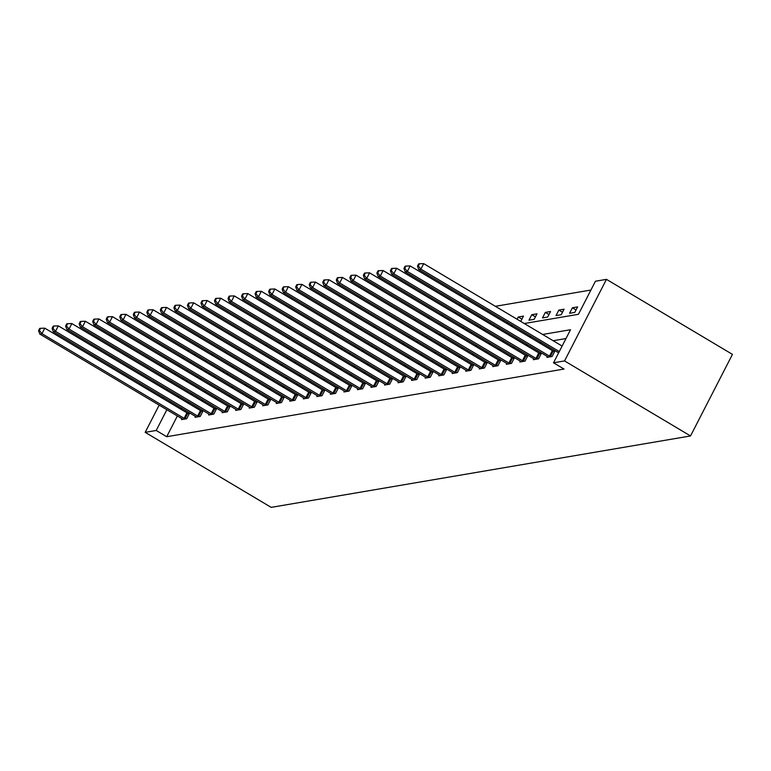 <?xml version="1.0" encoding="UTF-8"?>
<svg xmlns="http://www.w3.org/2000/svg" width="771" height="771" viewBox="0 0 771 771"><rect width="100%" height="100%" fill="white"/><g stroke="black" fill="none" stroke-linecap="round" stroke-linejoin="round"><path stroke-width="1.16" d="M524.28 323.521L578.452 314.298L595.443 281.232L606.459 279.353L732.45 354.381L690.527 435.952L271.18 507.366L145.189 432.338L156.205 430.469L166.7 436.714L564.025 369.049L553.52 362.794L570.521 329.728L542.668 334.469M187.151 350.766L189.117 350.429M590.914 290.041L495.387 306.309M483.812 308.284L481.846 308.622M470.281 310.588L468.315 310.925M456.75 312.891L454.784 313.228M443.219 315.194L441.253 315.532M429.678 317.498L427.712 317.835M416.147 319.811L414.181 320.138M402.616 322.114L400.65 322.442M389.085 324.418L387.119 324.755M375.554 326.721L373.588 327.058M362.013 329.024L360.047 329.362M348.482 331.328L346.516 331.665M334.951 333.641L332.985 333.968M321.42 335.944L319.454 336.272M307.88 338.247L305.923 338.585M294.349 340.551L292.382 340.888M280.817 342.854L278.851 343.191M267.286 345.157L265.32 345.495M253.755 347.461L251.789 347.798M240.215 349.774L238.249 350.101M226.684 352.077L224.718 352.405M213.153 354.381L211.187 354.718M205.915 360.433L205.317 361.58M201.829 368.365L201.241 369.521M197.752 376.306L197.164 377.453M205.847 372.258L206.435 371.111M209.481 374.427L210.078 373.27M219.378 369.955L219.976 368.808M223.012 372.123L223.609 370.967M232.909 367.651L233.507 366.495M236.552 369.82L237.14 368.663M246.441 365.348L247.038 364.191M250.083 367.516L250.671 366.36M259.981 363.045L260.569 361.888M263.615 365.203L264.202 364.057M273.512 360.741L274.1 359.585M277.146 362.9L277.743 361.753M287.043 358.428L287.641 357.281M290.677 360.597L291.274 359.45M300.574 356.125L301.172 354.978M304.217 358.293L304.805 357.137M314.115 353.822L314.703 352.675M317.748 355.99L318.336 354.833M327.646 351.518L328.234 350.362M331.279 353.687L331.877 352.53M341.177 349.215L341.765 348.058M344.81 351.383L345.408 350.227M354.708 346.911L355.306 345.755M358.351 349.07L358.939 347.923M368.239 344.608L368.837 343.452M371.882 346.767L372.47 345.62M381.78 342.295L382.368 341.148M385.413 344.464L386.001 343.317M395.311 339.992L395.899 338.845M398.944 342.16L399.542 341.004M408.842 337.688L409.44 336.541M412.475 339.857L413.073 338.7M422.373 335.385L422.971 334.228M426.016 337.553L426.604 336.397M435.904 333.082L436.502 331.925M439.547 335.25L440.135 334.094M449.445 330.778L450.033 329.622M453.078 332.937L453.666 331.79M462.976 328.475L463.564 327.318M466.609 330.634L467.207 329.487M476.507 326.162L477.104 325.015M480.14 328.33L480.738 327.174M490.038 323.859L490.635 322.712M493.681 326.027L494.269 324.87M503.579 321.555L504.167 320.399M507.212 323.724L507.8 322.567M517.11 319.252L518.266 316.997L523.47 316.11L520.743 321.42M528.964 320.206L534.168 319.319L537.002 313.807L531.797 314.693L528.964 320.206M542.495 317.903L547.699 317.016L550.533 311.503L545.328 312.39L542.495 317.903M556.036 315.599L561.24 314.713L564.073 309.2L558.859 310.087L556.036 315.599M569.567 313.296L574.771 312.409L577.604 306.897L572.4 307.783L569.567 313.296M565.991 338.546L553.164 340.724M541.599 342.7L539.633 343.028M528.068 345.003L526.101 345.331M514.536 347.307L512.57 347.644M501.005 349.61L499.039 349.947M487.465 351.913L485.499 352.251M473.934 354.217L471.968 354.554M460.403 356.52L458.437 356.857M446.872 358.833L444.906 359.161M433.331 361.136L431.375 361.474M419.8 363.44L417.834 363.777M406.269 365.743L404.303 366.08M392.738 368.046L390.772 368.384M379.207 370.35L377.241 370.687M365.666 372.663L363.7 372.991M352.135 374.966L350.169 375.294M338.604 377.27L336.638 377.607M325.073 379.573L323.107 379.91M311.542 381.876L309.576 382.214M298.001 384.18L296.035 384.517M284.47 386.483L282.504 386.82M270.939 388.796L268.973 389.124M257.408 391.099L255.442 391.427M243.867 393.403L241.911 393.74M230.336 395.706L228.37 396.043M216.805 398.009L214.839 398.347M203.274 400.313L201.308 400.65M189.743 402.616L187.777 402.954M181.445 408.042L180.848 409.199M177.359 415.974L166.7 436.714M182.92 419.376L182.66 419.183A2.535 0.549 -152.8 0 0 181.937 418.701L181.513 419.607L186.717 418.72L189.55 413.217L188.143 413.449M195.506 416.417L195.044 417.304L200.248 416.417L203.081 410.904L201.674 411.145M209.037 414.114L208.575 415L213.779 414.114L216.612 408.601L215.215 408.842M222.568 411.81L222.106 412.697L227.32 411.81L230.144 406.298L228.746 406.539M236.099 409.507L235.647 410.394L240.851 409.507L243.684 403.994L242.277 404.235M250.585 407.849L250.324 407.657A2.535 0.549 -152.8 0 0 249.602 407.175L249.178 408.09L254.382 407.204L257.215 401.691L255.808 401.932M264.116 405.546L263.855 405.353A2.535 0.549 -152.8 0 0 263.133 404.871L262.709 405.787L267.913 404.9L270.746 399.388L269.339 399.629M276.702 402.587L276.24 403.474L281.444 402.587L284.277 397.084L282.88 397.316M290.233 400.284L289.78 401.171L294.985 400.284L297.818 394.771L296.411 395.012M303.764 397.981L303.311 398.867L308.516 397.981L311.349 392.468L309.942 392.709M317.295 395.677L316.842 396.564L322.047 395.677L324.88 390.165L323.473 390.405M330.836 393.364L330.374 394.26L335.578 393.374L338.411 387.861L337.004 388.102M345.312 391.716L345.051 391.523A2.535 0.549 -152.8 0 0 344.338 391.042L343.905 391.957L349.118 391.07L351.942 385.558L350.545 385.799M357.898 388.757L357.445 389.654L362.649 388.767L365.483 383.254L364.076 383.495M371.429 386.454L370.976 387.341L376.181 386.454L379.014 380.951L377.607 381.182M384.97 384.151L384.507 385.037L389.712 384.151L392.545 378.638L391.138 378.879M398.501 381.847L398.038 382.734L403.243 381.847L406.076 376.335L404.679 376.576M412.032 379.544L411.569 380.431L416.783 379.544L419.607 374.031L418.21 374.272M426.508 377.886L426.257 377.694A2.535 0.549 -152.8 0 0 425.534 377.212L425.11 378.127L430.314 377.241L433.148 371.728L431.741 371.969M439.094 374.928L438.641 375.824L443.845 374.937L446.679 369.425L445.272 369.666M452.635 372.624L452.172 373.511L457.376 372.624L460.21 367.121L458.803 367.353M466.166 370.321L465.703 371.208L470.908 370.321L473.741 364.808L472.344 365.049M479.697 368.018L479.244 368.904L484.448 368.018L487.282 362.505L485.875 362.746M493.228 365.714L492.775 366.601L497.979 365.714L500.813 360.202L499.406 360.442M506.759 363.411L506.306 364.298L511.51 363.411L514.344 357.898L512.937 358.139M520.3 361.098L519.837 361.994L525.041 361.107L527.875 355.595L526.468 355.836M533.831 358.794L533.368 359.691L538.582 358.804L541.406 353.291L540.008 353.532M547.362 356.491L546.909 357.378L552.113 356.491L554.947 350.988L553.539 351.219M553.52 362.794L564.545 360.924L690.527 435.952M564.545 360.924L606.459 279.353M185.956 381.144L187.922 380.807M199.487 378.84L201.453 378.503M213.018 376.537L214.984 376.2M226.558 374.234L228.515 373.896M240.089 371.921L242.055 371.593M253.62 369.617L255.587 369.29M267.151 367.314L269.118 366.977M280.683 365.011L282.649 364.673M294.223 362.707L296.189 362.37M307.754 360.404L309.72 360.067M321.285 358.101L323.251 357.763M334.816 355.788L336.782 355.46M348.347 353.484L350.313 353.147M361.888 351.181L363.854 350.844M375.419 348.877L377.385 348.54M388.95 346.574L390.916 346.237M402.481 344.271L404.447 343.933M416.022 341.958L417.978 341.63M429.553 339.654L431.519 339.327M443.084 337.351L445.05 337.014M456.615 335.048L458.581 334.71M470.146 332.744L472.112 332.407M483.687 330.441L485.653 330.104M497.218 328.138L499.184 327.8M510.749 325.825L512.715 325.497M195.41 354.178L194.822 355.335M191.333 362.11L190.736 363.266M187.257 370.051L186.659 371.198M183.18 377.983L182.582 379.139M183.633 357.532L183.045 358.679M179.556 365.464L178.968 366.62M175.48 373.405L174.882 374.552M171.403 381.337L170.805 382.483M167.326 389.268L166.729 390.425M163.24 397.21L162.652 398.356M159.163 405.141L145.189 432.338M170.94 401.787L170.352 402.944M166.864 409.729L156.205 430.469M531.103 336.445L529.137 336.782M517.572 338.748L515.606 339.086M504.032 341.052L502.066 341.389M490.501 343.355L488.535 343.693M476.97 345.659L475.003 345.996M463.438 347.972L461.472 348.299M449.898 350.275L447.941 350.603M436.367 352.578L434.401 352.916M422.836 354.882L420.87 355.219M409.305 357.185L407.339 357.522M395.774 359.488L393.808 359.826M382.233 361.792L380.267 362.129M368.702 364.105L366.736 364.432M355.171 366.408L353.205 366.736M341.64 368.711L339.674 369.049M328.109 371.015L326.143 371.352M314.568 373.318L312.602 373.656M301.037 375.622L299.071 375.959M287.506 377.935L285.54 378.262M273.975 380.238L272.009 380.566M260.434 382.541L258.478 382.879M246.903 384.845L244.937 385.182M233.372 387.148L231.406 387.485M219.841 389.451L217.875 389.789M206.31 391.755L204.344 392.092M192.769 394.068L190.803 394.395M179.238 396.371L177.272 396.699M521.9 319.165L518.266 316.997M535.431 316.862L531.797 314.693M548.971 314.558L545.328 312.39M562.502 312.255L558.859 310.087M576.033 309.942L572.4 307.783M184.105 418.335L186.939 412.822L44.776 328.167L41.952 333.679L184.105 418.335A2.535 0.549 -152.8 0 0 184.953 418.788L185.31 418.961M39.417 330.508L40.555 328.301L39.687 328.446L38.55 330.653L39.417 330.508L41.952 333.679L39.784 334.045L181.937 418.701M186.939 412.822A2.535 0.549 -152.8 0 0 187.787 413.275L189.165 413.95M44.776 328.167L40.555 328.301M38.55 330.653L39.784 334.045M197.636 416.032L200.47 410.519L58.317 325.863L55.483 331.366L197.636 416.032A2.535 0.549 -152.8 0 0 198.484 416.485L198.841 416.658M52.948 328.205L54.086 325.998L53.218 326.143L52.081 328.35L52.948 328.205L55.483 331.366L53.315 331.742L195.468 416.398A2.535 0.549 -152.8 0 1 196.191 416.88L196.451 417.072M200.47 410.519A2.535 0.549 -152.8 0 0 201.318 410.972L202.706 411.647M58.317 325.863L54.086 325.998M52.081 328.35L53.315 331.742M211.177 413.728L214.001 408.216L71.848 323.55L69.014 329.063L211.177 413.728A2.535 0.549 -152.8 0 0 212.015 414.181L212.382 414.355M66.479 325.902L67.617 323.695L66.749 323.839L65.612 326.046L66.479 325.902L69.014 329.063L66.846 329.439L208.999 414.094A2.535 0.549 -152.8 0 1 209.722 414.567L209.982 414.759M214.001 408.216A2.535 0.549 -152.8 0 0 214.849 408.669L216.237 409.343M71.848 323.55L67.617 323.695M65.612 326.046L66.846 329.439M224.708 411.415L227.541 405.912L85.379 321.247L82.545 326.759L224.708 411.415A2.535 0.549 -152.8 0 0 225.556 411.878L225.913 412.051M80.02 323.589L81.148 321.391L80.28 321.536L79.153 323.743L80.02 323.589L82.545 326.759L80.377 327.126L222.54 411.791A2.535 0.549 -152.8 0 1 223.262 412.263L223.513 412.456M227.541 405.912A2.535 0.549 -152.8 0 0 228.38 406.365L229.768 407.04M85.379 321.247L81.148 321.391M79.153 323.743L80.377 327.126M238.239 409.112L241.072 403.599L98.91 318.943L96.076 324.456L238.239 409.112A2.535 0.549 -152.8 0 0 239.087 409.574L239.444 409.748M93.551 321.285L94.679 319.088L93.811 319.233L92.684 321.44L93.551 321.285L96.076 324.456L93.908 324.822L236.071 409.488A2.535 0.549 -152.8 0 1 236.793 409.96L237.044 410.153M241.072 403.599A2.535 0.549 -152.8 0 0 241.921 404.062L243.299 404.736M98.91 318.943L94.679 319.088M92.684 321.44L93.908 324.822M251.77 406.809L254.603 401.296L112.45 316.64L109.617 322.153L251.77 406.809A2.535 0.549 -152.8 0 0 252.618 407.261L252.975 407.445M107.082 318.982L108.219 316.775L107.352 316.929L106.215 319.127L107.082 318.982L109.617 322.153L107.448 322.519L249.602 407.175M254.603 401.296A2.535 0.549 -152.8 0 0 255.452 401.758L256.839 402.423M112.45 316.64L108.219 316.775M106.215 319.127L107.448 322.519M265.301 404.505L268.135 398.993L125.981 314.337L123.148 319.849L265.301 404.505A2.535 0.549 -152.8 0 0 266.149 404.958L266.515 405.132M120.613 316.679L121.751 314.472L120.883 314.626L119.746 316.823L120.613 316.679L123.148 319.849L120.98 320.216L263.133 404.871M268.135 398.993A2.535 0.549 -152.8 0 0 268.983 399.445L270.37 400.12M125.981 314.337L121.751 314.472M119.746 316.823L120.98 320.216M278.842 402.202L281.666 396.689L139.512 312.033L136.679 317.546L278.842 402.202A2.535 0.549 -152.8 0 0 279.68 402.655L280.046 402.828M134.154 314.375L135.282 312.168L134.414 312.313L133.287 314.52L134.154 314.375L136.679 317.546L134.511 317.912L276.673 402.568A2.535 0.549 -152.8 0 1 277.387 403.05L277.647 403.243M281.666 396.689A2.535 0.549 -152.8 0 0 282.514 397.142L283.901 397.817M139.512 312.033L135.282 312.168M133.287 314.52L134.511 317.912M292.373 399.898L295.206 394.386L153.044 309.73L150.21 315.233L292.373 399.898A2.535 0.549 -152.8 0 0 293.221 400.351L293.578 400.525M147.685 312.072L148.813 309.865L147.945 310.009L146.818 312.216L147.685 312.072L150.21 315.233L148.042 315.609L290.204 400.265A2.535 0.549 -152.8 0 1 290.927 400.747L291.178 400.93M295.206 394.386A2.535 0.549 -152.8 0 0 296.054 394.839L297.433 395.513M153.044 309.73L148.813 309.865M146.818 312.216L148.042 315.609M305.904 397.595L308.737 392.082L166.575 307.417L163.751 312.93L305.904 397.595A2.535 0.549 -152.8 0 0 306.752 398.048L307.109 398.221M161.216 309.769L162.353 307.562L161.476 307.706L160.349 309.913L161.216 309.769L163.751 312.93L161.582 313.305L303.735 397.961A2.535 0.549 -152.8 0 1 304.458 398.434L304.709 398.626M308.737 392.082A2.535 0.549 -152.8 0 0 309.585 392.535L310.964 393.21M166.575 307.417L162.353 307.562M160.349 309.913L161.582 313.305M319.435 395.282L322.268 389.769L180.115 305.114L177.282 310.626L319.435 395.282A2.535 0.549 -152.8 0 0 320.283 395.745L320.64 395.918M174.747 307.456L175.884 305.258L175.017 305.403L173.88 307.61L174.747 307.456L177.282 310.626L175.113 310.992L317.267 395.658A2.535 0.549 -152.8 0 1 317.989 396.13L318.25 396.323M322.268 389.769A2.535 0.549 -152.8 0 0 323.116 390.232L324.504 390.907M180.115 305.114L175.884 305.258M173.88 307.61L175.113 310.992M332.966 392.979L335.799 387.466L193.646 302.81L190.813 308.323L332.966 392.979A2.535 0.549 -152.8 0 0 333.814 393.441L334.18 393.615M188.278 305.152L189.415 302.945L188.548 303.099L187.411 305.306L188.278 305.152L190.813 308.323L188.644 308.689L330.798 393.355A2.535 0.549 -152.8 0 1 331.52 393.827L331.781 394.02M335.799 387.466A2.535 0.549 -152.8 0 0 336.648 387.929L338.035 388.603M193.646 302.81L189.415 302.945M187.411 305.306L188.644 308.689M346.507 390.675L349.34 385.163L207.177 300.507L204.344 306.02L346.507 390.675A2.535 0.549 -152.8 0 0 347.355 391.128L347.711 391.311M201.819 302.849L202.946 300.642L202.079 300.796L200.952 302.993L201.819 302.849L204.344 306.02L202.175 306.386L344.338 391.042M349.34 385.163A2.535 0.549 -152.8 0 0 350.179 385.625L351.566 386.29M207.177 300.507L202.946 300.642M200.952 302.993L202.175 306.386M360.038 388.372L362.871 382.859L220.708 298.204L217.875 303.716L360.038 388.372A2.535 0.549 -152.8 0 0 360.886 388.825L361.242 388.998M215.35 300.545L216.478 298.338L215.61 298.483L214.483 300.69L215.35 300.545L217.875 303.716L215.707 304.082L357.869 388.738A2.535 0.549 -152.8 0 1 358.592 389.22L358.843 389.413M362.871 382.859A2.535 0.549 -152.8 0 0 363.719 383.312L365.097 383.987M220.708 298.204L216.478 298.338M214.483 300.69L215.707 304.082M373.569 386.069L376.402 380.556L234.249 295.9L231.416 301.413L373.569 386.069A2.535 0.549 -152.8 0 0 374.417 386.522L374.773 386.695M228.881 298.242L230.018 296.035L229.151 296.18L228.014 298.387L228.881 298.242L231.416 301.413L229.247 301.779L371.4 386.435A2.535 0.549 -152.8 0 1 372.123 386.917L372.383 387.109M376.402 380.556A2.535 0.549 -152.8 0 0 377.25 381.009L378.628 381.684M234.249 295.9L230.018 296.035M228.014 298.387L229.247 301.779M387.1 383.765L389.933 378.253L247.78 293.587L244.947 299.1L387.1 383.765A2.535 0.549 -152.8 0 0 387.948 384.218L388.305 384.392M242.412 295.939L243.549 293.732L242.682 293.876L241.545 296.083L242.412 295.939L244.947 299.1L242.778 299.476L384.931 384.131A2.535 0.549 -152.8 0 1 385.654 384.604L385.914 384.796M389.933 378.253A2.535 0.549 -152.8 0 0 390.781 378.706L392.169 379.38M247.78 293.587L243.549 293.732M241.545 296.083L242.778 299.476M400.641 381.452L403.464 375.949L261.311 291.284L258.478 296.796L400.641 381.452A2.535 0.549 -152.8 0 0 401.479 381.915L401.845 382.088M255.943 293.626L257.08 291.428L256.213 291.573L255.076 293.78L255.943 293.626L258.478 296.796L256.309 297.172L398.472 381.828A2.535 0.549 -152.8 0 1 399.185 382.3L399.445 382.493M403.464 375.949A2.535 0.549 -152.8 0 0 404.312 376.402L405.7 377.077M261.311 291.284L257.08 291.428M255.076 293.78L256.309 297.172M414.172 379.149L417.005 373.636L274.842 288.98L272.009 294.493L414.172 379.149A2.535 0.549 -152.8 0 0 415.02 379.611L415.376 379.785M269.484 291.322L270.611 289.125L269.744 289.27L268.616 291.477L269.484 291.322L272.009 294.493L269.84 294.859L412.003 379.525A2.535 0.549 -152.8 0 1 412.726 379.997L412.977 380.19M417.005 373.636A2.535 0.549 -152.8 0 0 417.843 374.099L419.231 374.773M274.842 288.98L270.611 289.125M268.616 291.477L269.84 294.859M427.703 376.846L430.536 371.333L288.373 286.677L285.54 292.19L427.703 376.846A2.535 0.549 -152.8 0 0 428.551 377.298L428.907 377.482M283.015 289.019L284.142 286.812L283.275 286.966L282.147 289.164L283.015 289.019L285.54 292.19L283.371 292.556L425.534 377.212M430.536 371.333A2.535 0.549 -152.8 0 0 431.384 371.795L432.762 372.46M288.373 286.677L284.142 286.812M282.147 289.164L283.371 292.556M441.234 374.542L444.067 369.03L301.914 284.374L299.081 289.886L441.234 374.542A2.535 0.549 -152.8 0 0 442.082 374.995L442.438 375.169M296.546 286.716L297.683 284.509L296.816 284.663L295.678 286.86L296.546 286.716L299.081 289.886L296.912 290.253L439.065 374.908A2.535 0.549 -152.8 0 1 439.788 375.39L440.048 375.583M444.067 369.03A2.535 0.549 -152.8 0 0 444.915 369.482L446.303 370.157M301.914 284.374L297.683 284.509M295.678 286.86L296.912 290.253M454.765 372.239L457.598 366.726L315.445 282.07L312.612 287.583L454.765 372.239A2.535 0.549 -152.8 0 0 455.613 372.692L455.979 372.865M310.077 284.412L311.214 282.205L310.347 282.35L309.21 284.557L310.077 284.412L312.612 287.583L310.443 287.949L452.596 372.605A2.535 0.549 -152.8 0 1 453.319 373.087L453.579 373.28M457.598 366.726A2.535 0.549 -152.8 0 0 458.446 367.179L459.834 367.854M315.445 282.07L311.214 282.205M309.21 284.557L310.443 287.949M468.305 369.935L471.139 364.423L328.976 279.767L326.143 285.27L468.305 369.935A2.535 0.549 -152.8 0 0 469.144 370.388L469.51 370.562M323.618 282.109L324.745 279.902L323.878 280.046L322.75 282.253L323.618 282.109L326.143 285.27L323.974 285.646L466.137 370.302A2.535 0.549 -152.8 0 1 466.85 370.784L467.11 370.976M471.139 364.423A2.535 0.549 -152.8 0 0 471.977 364.876L473.365 365.55M328.976 279.767L324.745 279.902M322.75 282.253L323.974 285.646M481.836 367.632L484.67 362.119L342.507 277.454L339.674 282.967L481.836 367.632A2.535 0.549 -152.8 0 0 482.685 368.085L483.041 368.259M337.149 279.806L338.276 277.599L337.409 277.743L336.281 279.95L337.149 279.806L339.674 282.967L337.505 283.342L479.668 367.998A2.535 0.549 -152.8 0 1 480.391 368.471L480.641 368.663M484.67 362.119A2.535 0.549 -152.8 0 0 485.518 362.572L486.896 363.247M342.507 277.454L338.276 277.599M336.281 279.95L337.505 283.342M495.368 365.319L498.201 359.816L356.038 275.151L353.214 280.663L495.368 365.319A2.535 0.549 -152.8 0 0 496.216 365.782L496.572 365.955M350.68 277.493L351.817 275.295L350.95 275.44L349.812 277.647L350.68 277.493L353.214 280.663L351.046 281.03L493.199 365.695A2.535 0.549 -152.8 0 1 493.922 366.167L494.172 366.36M498.201 359.816A2.535 0.549 -152.8 0 0 499.049 360.269L500.427 360.944M356.038 275.151L351.817 275.295M349.812 277.647L351.046 281.03M508.899 363.016L511.732 357.503L369.579 272.847L366.745 278.36L508.899 363.016A2.535 0.549 -152.8 0 0 509.747 363.478L510.103 363.652M364.211 275.189L365.348 272.992L364.481 273.136L363.343 275.343L364.211 275.189L366.745 278.36L364.577 278.726L506.73 363.392A2.535 0.549 -152.8 0 1 507.453 363.864L507.713 364.057M511.732 357.503A2.535 0.549 -152.8 0 0 512.58 357.966L513.968 358.64M369.579 272.847L365.348 272.992M363.343 275.343L364.577 278.726M522.43 360.712L525.263 355.2L383.11 270.544L380.276 276.057L522.43 360.712A2.535 0.549 -152.8 0 0 523.278 361.165L523.644 361.348M377.742 272.886L378.879 270.679L378.012 270.833L376.874 273.03L377.742 272.886L380.276 276.057L378.108 276.423L520.261 361.079A2.535 0.549 -152.8 0 1 520.984 361.56L521.244 361.753M525.263 355.2A2.535 0.549 -152.8 0 0 526.111 355.662L527.499 356.327M383.11 270.544L378.879 270.679M376.874 273.03L378.108 276.423M535.97 358.409L538.804 352.896L396.641 268.241L393.808 273.753L535.97 358.409A2.535 0.549 -152.8 0 0 536.818 358.862L537.175 359.035M391.282 270.582L392.41 268.375L391.543 268.53L390.415 270.727L391.282 270.582L393.808 273.753L391.639 274.119L533.802 358.775A2.535 0.549 -152.8 0 1 534.515 359.257L534.775 359.45M538.804 352.896A2.535 0.549 -152.8 0 0 539.642 353.349L541.03 354.024M396.641 268.241L392.41 268.375M390.415 270.727L391.639 274.119M549.501 356.106L552.335 350.593L410.172 265.937L407.339 271.45L549.501 356.106A2.535 0.549 -152.8 0 0 550.349 356.559L550.706 356.732M404.814 268.279L405.941 266.072L405.074 266.217L403.946 268.424L404.814 268.279L407.339 271.45L405.17 271.816L547.333 356.472A2.535 0.549 -152.8 0 1 548.056 356.954L548.306 357.146M552.335 350.593A2.535 0.549 -152.8 0 0 553.183 351.046L554.561 351.721M410.172 265.937L405.941 266.072M403.946 268.424L405.17 271.816M562.126 346.063L423.713 263.634L420.879 269.137L559.293 351.576M418.345 265.976L419.482 263.769L418.614 263.913L417.477 266.12L418.345 265.976L420.879 269.137L418.711 269.513L558.638 352.839M423.713 263.634L419.482 263.769M417.477 266.12L418.711 269.513M184.953 418.788L187.787 413.275M198.484 416.485L201.318 410.972M212.015 414.181L214.849 408.669M225.556 411.878L228.38 406.365M239.087 409.574L241.921 404.062M252.618 407.261L255.452 401.758M266.149 404.958L268.983 399.445M279.68 402.655L282.514 397.142M293.221 400.351L296.054 394.839M306.752 398.048L309.585 392.535M320.283 395.745L323.116 390.232M333.814 393.441L336.648 387.929M347.355 391.128L350.179 385.625M360.886 388.825L363.719 383.312M374.417 386.522L377.25 381.009M387.948 384.218L390.781 378.706M401.479 381.915L404.312 376.402M415.02 379.611L417.843 374.099M428.551 377.298L431.384 371.795M442.082 374.995L444.915 369.482M455.613 372.692L458.446 367.179M469.144 370.388L471.977 364.876M482.685 368.085L485.518 362.572M496.216 365.782L499.049 360.269M509.747 363.478L512.58 357.966M523.278 361.165L526.111 355.662M536.818 358.862L539.642 353.349M550.349 356.559L553.183 351.046"/></g></svg>
